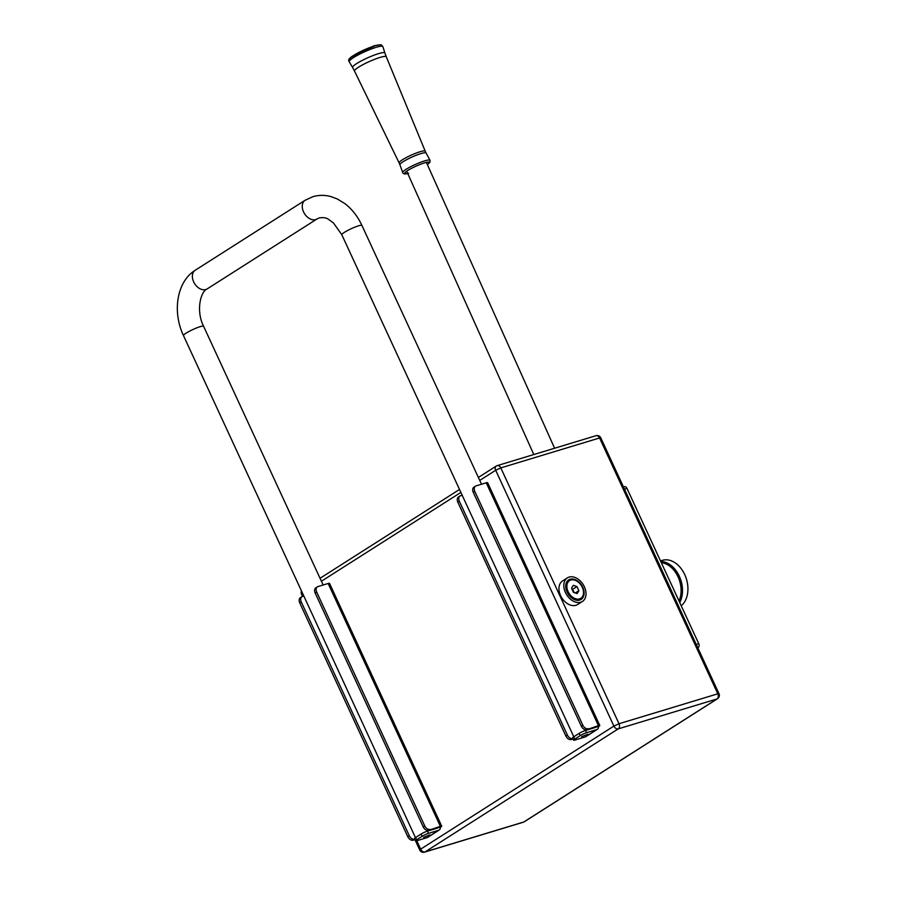 <?xml version="1.0" encoding="UTF-8"?>
<svg xmlns="http://www.w3.org/2000/svg" width="897" height="897" viewBox="0 0 897 897"><rect width="100%" height="100%" fill="white"/><g stroke="black" fill="none" stroke-linecap="round" stroke-linejoin="round"><path stroke-width="1.35" d="M570.1 579.238A11.583 8.039 57.5 0 0 568.687 579.888A11.583 8.039 57.5 0 0 567.554 593.018A11.583 8.039 57.5 0 0 579.72 600.071A11.583 8.039 57.5 0 0 581.133 599.42A11.583 8.039 57.5 0 0 582.254 586.29A11.583 8.039 57.5 0 0 570.1 579.238M582.411 601.45L577.567 604.533A13.971 9.71 -122.5 0 1 575.874 605.307A13.971 9.71 -122.5 0 1 561.186 596.808A13.971 9.71 -122.5 0 1 562.554 580.953L567.397 577.87A13.971 9.71 -122.5 0 1 569.102 577.085A13.971 9.71 -122.5 0 1 583.779 585.595A13.971 9.71 -122.5 0 1 582.411 601.45A13.971 9.71 -122.5 0 1 580.718 602.223A13.971 9.71 -122.5 0 1 566.041 593.713A13.971 9.71 -122.5 0 1 567.397 577.87M429.865 834.872L423.53 837.361L429.865 834.872M428.688 830.342L440.662 827.112A4.496 0.617 155.2 0 0 441.705 826.159A4.496 0.617 155.2 0 0 440.349 826.305L428.688 830.342A4.99 3.465 -122.5 0 1 423.227 826.877L424.741 825.913A4.99 3.465 57.5 0 0 430.201 829.377M440.349 826.305L328.145 583.487L317.998 586.56A4.99 3.465 57.5 0 0 317.392 586.84A4.99 3.465 57.5 0 0 316.697 592.076L424.741 825.913M316.697 592.076L315.183 593.04L423.227 826.877M315.183 593.04A4.99 3.465 -122.5 0 1 315.879 587.804L317.392 586.84M328.145 583.487A4.496 0.617 -24.8 0 1 329.502 583.33L441.705 826.159M414.952 839.659L413.237 840.175A4.99 3.465 -122.5 0 1 407.787 836.71L299.733 602.874A4.99 3.465 -122.5 0 1 300.439 597.637L301.953 596.673A4.99 3.465 57.5 0 0 301.246 601.909L299.733 602.874M302.547 593.253L301.538 594.173L302.558 596.393L303.814 596.012M302.558 596.393A4.99 3.465 57.5 0 0 301.953 596.673M407.787 836.71L409.301 835.746L301.246 601.909M409.301 835.746A4.99 3.465 57.5 0 0 414.739 839.222L413.237 840.175M422.095 836.307L416.645 839.783A4.99 0.684 155.2 0 0 415.502 840.848A4.99 0.684 155.2 0 0 417.004 840.691L427.151 837.607A4.496 3.117 -122.5 0 0 427.701 837.361L439.205 830.028A4.496 3.117 57.5 0 1 438.655 830.286L428.508 833.358A4.99 0.684 155.2 0 0 422.095 836.307L421.063 834.064A4.99 0.684 -24.8 0 1 427.477 831.115L437.624 828.043A1.996 1.39 57.5 0 0 437.871 827.931A1.996 1.39 57.5 0 0 438.263 827.438M439.205 830.028A4.496 3.117 57.5 0 0 440.349 827.213M421.063 834.064L415.614 837.54L416.645 839.783M415.502 840.848L414.459 838.605A4.99 0.684 -24.8 0 1 415.614 837.54M587.95 734.194L581.626 736.684L587.95 734.194M586.784 729.665L598.759 726.435A4.496 0.617 155.2 0 0 599.79 725.471A4.496 0.617 155.2 0 0 598.445 725.628L586.784 729.665A4.99 3.465 -122.5 0 1 581.323 726.2L582.837 725.236A4.99 3.465 57.5 0 0 588.297 728.7M598.445 725.628L486.241 482.81L476.094 485.882A4.99 3.465 57.5 0 0 475.488 486.163A4.99 3.465 57.5 0 0 474.793 491.388L582.837 725.236M474.793 491.388L473.268 492.363L581.323 726.2M473.268 492.363A4.99 3.465 -122.5 0 1 473.975 487.127L475.488 486.163M486.241 482.81A4.496 0.617 -24.8 0 1 487.598 482.653L599.79 725.471M573.048 738.982L571.333 739.498A4.99 3.465 -122.5 0 1 565.872 736.033L457.829 502.197A4.99 3.465 -122.5 0 1 458.524 496.96L460.049 495.996A4.99 3.465 57.5 0 0 459.342 501.232L457.829 502.197M460.049 495.996A4.99 3.465 57.5 0 1 460.654 495.716L462.19 495.256M565.872 736.033L567.397 735.069L459.342 501.232M567.397 735.069A4.99 3.465 57.5 0 0 572.835 738.534M580.191 735.63L574.742 739.106A4.99 0.684 155.2 0 0 573.598 740.171A4.99 0.684 155.2 0 0 575.1 740.003L585.248 736.93A4.496 3.117 -122.5 0 0 585.797 736.684L597.301 729.351A4.496 3.117 57.5 0 1 596.752 729.609L586.604 732.681A4.99 0.684 155.2 0 0 580.191 735.63L579.159 733.387A4.99 0.684 -24.8 0 1 585.573 730.438L595.72 727.355A1.996 1.39 57.5 0 0 595.956 727.254A1.996 1.39 57.5 0 0 596.359 726.761M597.301 729.351A4.496 3.117 57.5 0 0 598.445 726.536M579.159 733.387L573.71 736.863L574.742 739.106M573.598 740.171L572.555 737.928A4.99 0.684 -24.8 0 1 573.71 736.863M575.459 735.742A11.078 1.525 -24.8 0 1 576.603 734.968A11.078 1.525 -24.8 0 1 578.004 734.127M435.46 828.693A11.078 1.525 155.2 0 0 432.5 829.243A11.078 1.525 155.2 0 0 427.477 831.115L428.508 833.358M419.673 834.95A11.078 1.525 155.2 0 0 417.127 836.576M585.102 730.584A11.078 1.525 -24.8 0 1 593.96 727.893M580.034 599.958A11.482 7.972 57.5 0 0 581.301 598.557M569.539 580.09A11.482 7.972 57.5 0 0 568.62 580.292A11.482 7.972 57.5 0 0 567.734 580.651M579.563 598.893A10.484 7.277 57.5 0 0 582.602 587.984A10.484 7.277 57.5 0 0 579.675 583.386A10.484 7.277 57.5 0 0 570.851 580.034A10.484 7.277 57.5 0 0 568.104 591.616A10.484 7.277 57.5 0 0 579.563 598.893M582.624 588.04A10.977 7.625 -122.5 0 1 582.658 588.107A10.977 7.625 -122.5 0 1 580.808 598.916A10.977 7.625 -122.5 0 1 579.473 599.532A10.977 7.625 -122.5 0 1 567.936 592.85A10.977 7.625 -122.5 0 1 569.012 580.393A10.977 7.625 -122.5 0 1 570.346 579.776A10.977 7.625 -122.5 0 1 579.585 583.297A10.977 7.625 -122.5 0 1 579.63 583.342M578.161 600.328A10.977 7.625 57.5 0 0 578.262 600.306A10.977 7.625 57.5 0 0 579.597 599.689L580.808 598.916M573.463 592.356L575.291 592.984L578.879 590.719L576.962 586.571L573.295 585.315L571.546 588.208L573.463 592.356M574.271 592.637L571.905 588.993M572.723 589.273L576.962 586.571M575.291 592.984L577.13 593.612L578.879 590.719M574.069 592.558A3.992 2.769 57.5 0 0 573.676 591.347A3.992 2.769 57.5 0 0 572.039 589.273M569.012 580.393L567.801 581.166A10.977 7.625 57.5 0 0 566.612 582.187M681.215 605.755A24.959 17.626 -106.9 0 0 686.934 580.908A24.959 17.626 -106.9 0 0 685.857 577.354A24.959 17.626 -106.9 0 0 684.725 574.585A24.959 17.626 -106.9 0 0 662.345 560.345L660.495 560.905M679.007 600.968A23.961 16.92 -106.9 0 0 678.031 576.816A23.961 16.92 -106.9 0 0 661.313 562.688M660.741 561.444A24.959 17.626 73.1 0 1 679.309 576.222A24.959 17.626 73.1 0 1 679.735 602.549M685.869 577.388A23.961 16.92 73.1 0 1 685.88 577.421A23.961 16.92 73.1 0 1 686.923 580.841A23.961 16.92 73.1 0 1 686.923 580.875L686.934 580.908M623.931 486.858A2.994 2.119 73.1 0 1 624.312 486.69A2.994 2.119 73.1 0 1 626.992 488.394L698.752 643.698A2.994 2.119 73.1 0 1 698.18 647.544L697.788 647.791M350.077 58.888A16.471 2.444 -24.2 0 1 358.475 52.643A16.471 2.444 -24.2 0 1 375.103 45.781M415.535 840.893L419.74 850.008A3.992 3.992 0 0 0 424.528 852.15A3.992 2.814 -106.9 0 0 425.032 851.915L523.803 821.988L717.028 698.942L618.257 728.869L425.032 851.915A3.992 2.769 -122.5 0 1 420.659 849.145L613.896 726.099L495.682 470.263L479.738 480.411M460.879 492.419L321.406 581.245M302.098 592.3A3.992 2.769 -122.5 0 0 302.457 593.309L303.713 596.045M416.78 840.747L420.659 849.145L419.74 850.008M619.02 723.733L717.791 693.807L599.577 437.971L500.806 467.898L619.02 723.733L613.896 726.099A3.992 2.769 -122.5 0 0 618.257 728.869A3.992 2.814 -106.9 0 0 619.02 723.733M600.777 437.837A3.992 3.992 0 0 0 596 435.695A3.992 2.814 -106.9 0 1 599.577 437.971L600.777 437.837L718.99 693.673L717.791 693.807A3.992 2.814 -106.9 0 1 717.028 698.942A3.992 2.769 -122.5 0 0 717.51 698.718A3.992 3.992 0 0 0 718.99 693.673M500.806 467.898A3.992 2.814 -106.9 0 0 497.23 465.621A3.992 2.814 -106.9 0 0 496.725 465.846A3.992 2.769 -122.5 0 0 496.243 466.07A3.992 2.769 -122.5 0 0 495.682 470.263L500.806 467.898M524.285 821.764A3.992 2.769 -122.5 0 1 523.803 821.988A3.992 2.814 -106.9 0 1 523.299 822.224A3.992 3.992 0 0 0 524.285 821.764L717.51 698.718M438.655 830.286L427.151 837.607M572.835 738.545L571.333 739.498M596.752 729.609L585.248 736.93M585.573 730.438L586.604 732.681M361.928 225.45C357.746 216.435 352.039 209.136 344.818 203.574L337.362 198.999L330.892 196.578C324.781 194.918 318.771 194.963 312.851 196.701L305.103 200.266A11.078 7.703 -122.5 0 0 303.545 211.894A11.078 7.703 -122.5 0 0 315.654 219.586A11.078 7.703 -122.5 0 0 317.011 218.969L319.276 217.915C323.402 217.298 326.474 217.769 328.493 219.35L333.392 222.871L341.813 234.745A11.078 1.525 -24.8 0 1 344.37 232.368A11.078 1.525 -24.8 0 1 358.598 225.809A11.078 1.525 -24.8 0 1 361.928 225.45L481.51 484.234M317.011 218.969L207.129 288.935A11.078 7.703 -122.5 0 1 205.783 289.552A11.078 7.703 -122.5 0 1 193.662 281.871A11.078 7.703 -122.5 0 1 195.221 270.244C176.373 281.95 172.37 312.347 183.481 335.579L415.457 837.63M207.129 288.935C200.345 291.783 195.905 311.158 203.597 326.284A11.078 1.525 155.2 0 0 200.255 326.643A11.078 1.525 155.2 0 0 189.132 331.408A11.078 1.525 155.2 0 0 183.481 335.579M696.251 644.45L698.752 643.698M626.992 488.394L624.491 489.157M420.85 151.515A14.307 2.119 -24.2 0 1 425.223 151.201L426.097 153.028A14.352 2.13 155.8 0 0 421.713 153.376A14.352 2.13 155.8 0 0 407.294 159.318A14.352 2.13 155.8 0 0 399.905 164.768L399.12 162.906A14.307 2.119 -24.2 0 1 406.386 157.491A14.307 2.119 -24.2 0 1 420.85 151.515M425.223 151.201L386.271 56.78A17.413 2.579 155.8 0 0 380.945 57.173A17.413 2.579 155.8 0 0 363.341 64.438A17.413 2.579 155.8 0 0 354.506 71.031L352.599 67.499A17.705 2.624 -24.2 0 1 361.48 60.817A17.705 2.624 -24.2 0 1 379.476 53.372A17.705 2.624 -24.2 0 1 384.903 53.013L382.862 46.633C380.519 44.413 382.974 44.379 375.372 45.657L352.656 56.018C349.045 58.327 347.89 60.245 349.191 61.736A18.456 2.736 -24.2 0 1 358.452 54.773A18.456 2.736 -24.2 0 1 377.211 47.014A18.456 2.736 -24.2 0 1 382.862 46.633M399.905 164.768L402.708 172.549A14.969 2.22 -24.2 0 1 410.422 166.853A14.969 2.22 -24.2 0 1 425.47 160.653A14.969 2.22 -24.2 0 1 430.033 160.294L426.097 153.028M407.687 173.401A13.477 1.996 -24.2 0 1 408.382 170.116A13.477 1.996 -24.2 0 1 425.212 162.682A13.477 1.996 -24.2 0 1 427.364 164.577L430.044 162.043L430.033 160.294M478.37 477.451L496.243 466.07A3.992 3.992 0 0 1 497.23 465.621L596 435.695M320.038 578.285L459.511 489.459M424.528 852.15L523.299 822.224M301.482 590.944A3.992 3.992 0 0 0 301.538 594.173M341.813 234.745L573.8 736.796M305.103 200.266L195.221 270.244M203.597 326.284L323.144 585.001M624.312 486.69L623.471 486.936M533.793 454.544L406.7 171.215M554.604 448.231L426.378 162.391M399.12 162.906L354.506 71.031M352.599 67.499L349.191 61.736M378.826 44.917L374.071 45.758L350.592 57.576M408.651 173.188C405.175 174.343 403.19 174.13 402.708 172.549M386.271 56.78L384.903 53.013"/></g></svg>
